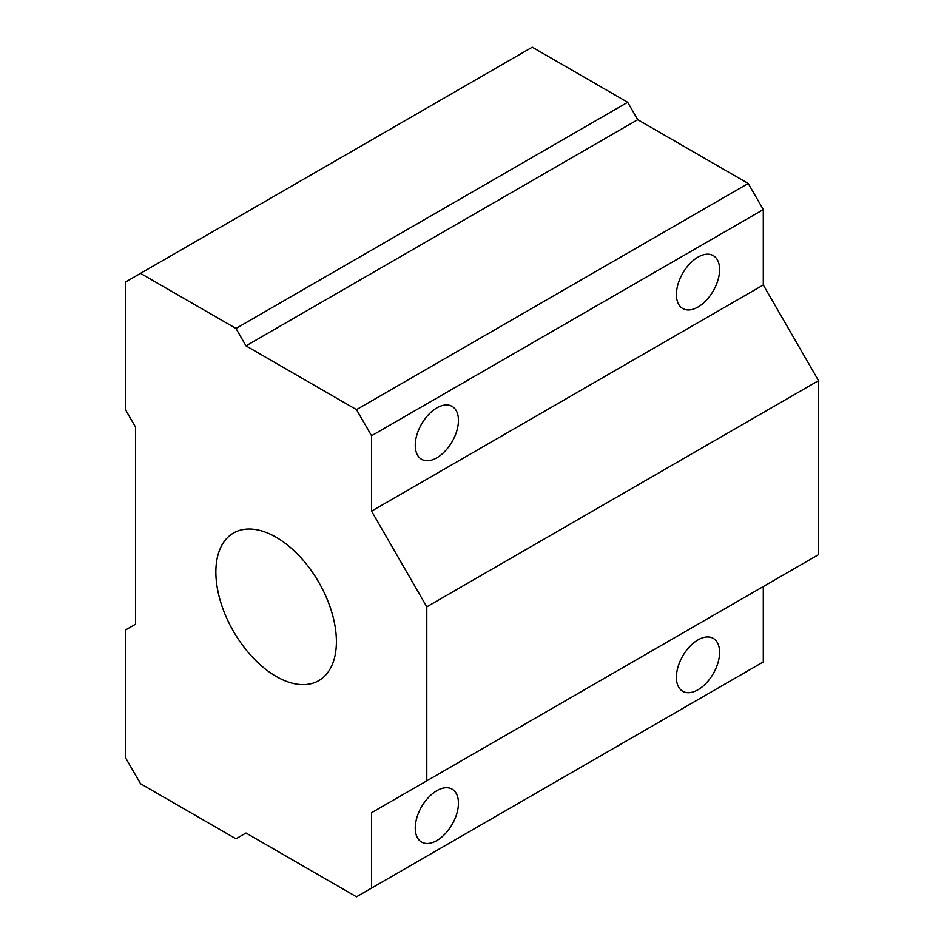 <?xml version="1.0" encoding="UTF-8"?>
<svg xmlns="http://www.w3.org/2000/svg" width="944" height="944" viewBox="0 0 944 944"><rect width="100%" height="100%" fill="white"/><g stroke="black" fill="none" stroke-linecap="round" stroke-linejoin="round"><path stroke-width="1.42" d="M698.005 307.012A30.538 17.629 -60 0 1 682.736 308.523A30.538 17.629 -60 0 1 682.736 273.253A30.538 17.629 -60 0 1 713.275 255.623A30.538 17.629 -60 0 1 717.959 280.097A30.538 17.629 -60 0 1 698.005 307.012M125.458 630.037L125.458 757.619L140.526 783.709L235.953 838.803L245.995 833.009L356.49 896.8L763.295 661.933L763.295 586.543L371.558 812.713L426.794 780.818L426.794 606.827L818.542 380.656L763.295 284.97L763.295 209.58L748.226 183.478L637.743 119.687L627.689 102.294L532.263 47.2L125.458 282.067L125.458 409.661L135.499 427.054L135.499 624.232L125.458 630.037M426.794 780.818L818.542 554.635L818.542 380.656M276.132 676.423A85.231 49.206 -120 0 0 318.742 680.648A85.231 49.206 -120 0 0 318.742 582.224A85.231 49.206 -120 0 0 233.51 533.018A85.231 49.206 -120 0 0 220.448 601.316A85.231 49.206 -120 0 0 276.132 676.423M426.794 606.827L371.558 511.141L371.558 435.75L356.49 409.649L245.995 345.858L235.953 328.465L140.526 273.371M235.953 328.465L627.689 102.294M698.005 689.769A30.538 17.629 -60 0 1 682.736 691.279A30.538 17.629 -60 0 1 682.736 656.009A30.538 17.629 -60 0 1 713.275 638.38A30.538 17.629 -60 0 1 717.959 662.853A30.538 17.629 -60 0 1 698.005 689.769M436.848 457.793A30.538 17.629 -60 0 1 421.579 459.303A30.538 17.629 -60 0 1 421.567 424.033A30.538 17.629 -60 0 1 452.117 406.404A30.538 17.629 -60 0 1 456.802 430.877A30.538 17.629 -60 0 1 436.848 457.793M436.848 840.549A30.538 17.629 -60 0 1 421.579 842.06A30.538 17.629 -60 0 1 421.567 806.79A30.538 17.629 -60 0 1 452.117 789.16A30.538 17.629 -60 0 1 456.802 813.634A30.538 17.629 -60 0 1 436.848 840.549M371.558 888.103L371.558 812.713M371.558 511.141L763.295 284.97M371.558 435.75L763.295 209.58M356.49 409.649L748.226 183.478M245.995 345.858L637.743 119.687"/></g></svg>
